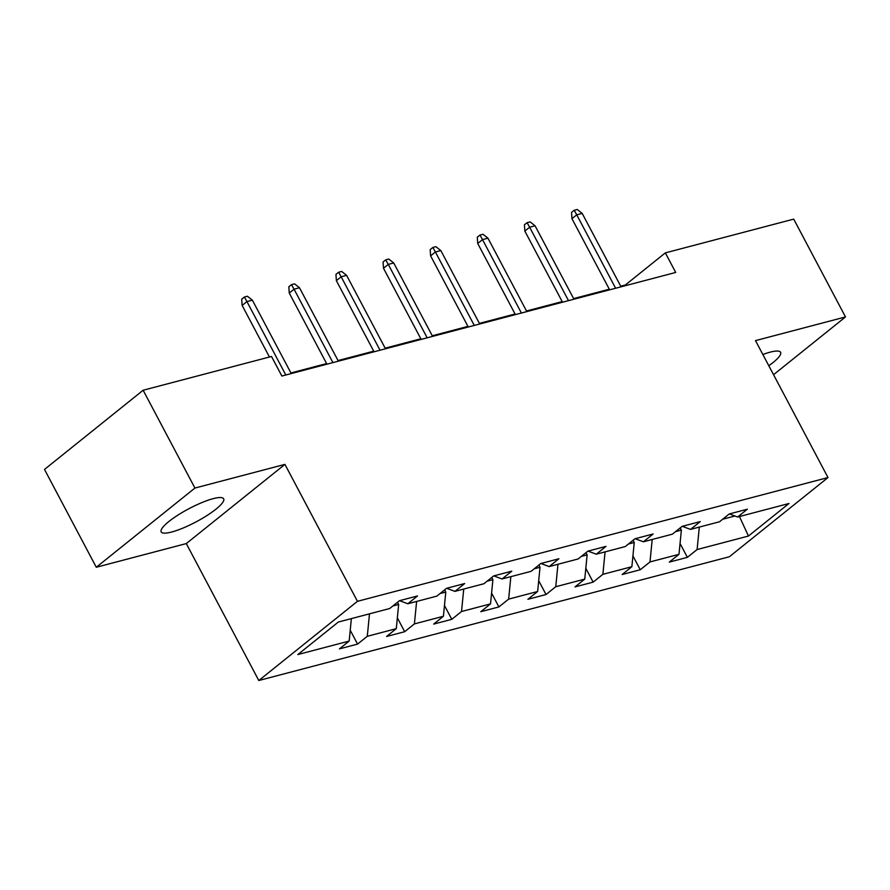 <?xml version="1.0" encoding="UTF-8"?>
<svg xmlns="http://www.w3.org/2000/svg" width="890" height="890" viewBox="0 0 890 890"><rect width="100%" height="100%" fill="white"/><g stroke="black" fill="none" stroke-linecap="round" stroke-linejoin="round"><path stroke-width="1.33" d="M768.804 365.757A35.333 7.487 152.1 0 0 780.597 352.318A35.333 7.487 152.1 0 0 770.162 352.151A35.333 7.487 152.1 0 0 762.852 354.509M213.222 498.645A35.333 7.487 152.1 0 0 177.922 515.11A35.333 7.487 152.1 0 0 161.201 531.875A35.333 7.487 152.1 0 0 171.625 532.031A35.333 7.487 152.1 0 0 206.925 515.566A35.333 7.487 152.1 0 0 223.657 498.801A35.333 7.487 152.1 0 0 213.222 498.645M258.801 680.516L729.366 556.751L828 477.552L357.446 601.317L258.801 680.516L186.299 543.579L284.934 464.38L194.932 488.054L96.287 567.253L186.299 543.579M96.287 567.253L44.5 469.43L143.134 390.243L194.932 488.054M729.388 513.931L737.632 517.012L747.366 509.202L729.244 513.964L719.509 521.774L690.518 529.405L700.241 521.596L682.129 526.357L672.395 534.167L643.403 541.799L653.127 533.989L635.004 538.75L625.281 546.56L596.278 554.192L606.012 546.371L587.89 551.144L578.155 558.953L549.163 566.585L558.898 558.764L540.775 563.537L531.041 571.347L502.049 578.978L511.783 571.158L493.661 575.93L483.926 583.74L454.935 591.372L464.658 583.551L446.546 588.323L436.812 596.133L407.82 603.765L417.543 595.944L399.421 600.717L389.698 608.526L338.345 622.032L297.827 654.562L349.169 641.056L339.446 648.877L357.569 644.104L350.237 630.265M737.632 517.012L788.974 503.506L748.457 536.036L697.115 549.542L687.38 557.351L680.049 543.512M357.569 644.104L367.292 636.294L396.284 628.663L386.56 636.484L404.683 631.711L414.406 623.901L443.409 616.269L433.675 624.09L451.797 619.318L461.532 611.508L490.524 603.887L480.789 611.697L498.912 606.924L508.646 599.115L537.638 591.494L527.904 599.304L546.026 594.531L555.76 586.721L584.752 579.101L575.029 586.91L593.14 582.138L602.875 574.328L631.867 566.707L622.143 574.517L640.266 569.745L649.989 561.935L678.992 554.314L669.258 562.124L687.38 557.351M143.134 390.243L271.506 356.478L281.863 376.036L675.71 272.451L665.342 252.882L625.359 284.989L620.742 286.202M680.205 527.904L681.362 530.095L675.566 531.63M682.274 526.324L690.518 529.405M678.992 554.314L681.362 530.095M649.989 561.935L652.203 539.485M633.09 540.297L634.247 542.488L628.451 544.013M635.149 538.717L643.403 541.799M631.867 566.707L634.247 542.488M602.875 574.328L605.078 551.878M585.965 552.69L587.133 554.882L581.326 556.406M588.034 551.099L596.278 554.192M584.752 579.101L587.133 554.882M555.76 586.721L557.963 564.271M538.851 565.083L540.019 567.275L534.211 568.799M540.92 563.492L549.163 566.585M537.638 591.494L540.019 567.275M508.646 599.115L510.849 576.664M491.736 577.477L492.904 579.668L487.097 581.192M493.805 575.886L502.049 578.978M490.524 603.887L492.904 579.668M461.532 611.508L463.734 589.058M444.622 589.87L445.779 592.061L439.983 593.585M446.691 588.279L454.935 591.372M443.409 616.269L445.779 592.061M414.406 623.901L416.62 601.44M397.507 602.252L398.664 604.455L392.868 605.979M399.566 600.672L407.82 603.765M396.284 628.663L398.664 604.455M367.292 636.294L369.495 613.833M349.169 641.056L351.372 618.606M773.544 374.712L845.5 316.94L793.713 219.118L665.342 252.882M845.5 316.94L755.499 340.614L828 477.552M284.934 464.38L357.446 601.317M609.305 289.217L573.627 298.595M562.18 301.61L526.502 310.988M515.065 314.003L479.387 323.382M467.951 326.396L432.273 335.775M420.837 338.79L385.159 348.168M373.722 351.183L338.044 360.561M326.597 363.576L290.919 372.955M722.68 519.237L734.951 516.011M748.457 536.036L739.457 516.534M697.115 549.542L699.318 527.091M625.681 285.601L625.359 284.989M404.683 631.711L397.352 617.871M451.797 619.318L444.466 605.478M498.912 606.924L491.58 593.085M546.026 594.531L538.695 580.692M593.14 582.138L585.82 568.298M640.266 569.745L632.935 555.905M285.812 375.002L246.931 301.577L242.136 305.426L241.713 299.162L244.383 297.026L246.931 301.577L252.371 300.141L291.252 373.566M242.136 305.426L269.447 357.012M244.383 297.026L247.409 296.236L252.371 300.141M332.927 362.608L294.056 289.183L289.25 293.032L288.838 286.769L291.497 284.633L294.056 289.183L299.485 287.748L338.367 361.173M289.25 293.032L326.93 364.188M291.497 284.633L294.523 283.843L299.485 287.748M380.041 350.215L341.17 276.79L336.364 280.639L335.953 274.387L338.623 272.24L341.17 276.79L346.611 275.355L385.481 348.78M336.364 280.639L374.045 351.795M338.623 272.24L341.638 271.45L346.611 275.355M427.167 337.822L388.285 264.397L383.49 268.246L383.067 261.994L385.737 259.847L388.285 264.397L393.725 262.962L432.596 336.387M383.49 268.246L421.159 339.401M385.737 259.847L388.752 259.057L393.725 262.962M474.281 325.428L435.399 252.004L430.604 255.853L430.182 249.601L432.851 247.453L435.399 252.004L440.839 250.58L479.71 323.993M430.604 255.853L468.274 327.008M432.851 247.453L435.866 246.663L440.839 250.58M521.395 313.035L482.514 239.61L477.719 243.46L477.296 237.207L479.966 235.06L482.514 239.61L487.954 238.186L526.836 311.611M477.719 243.46L515.388 314.615M479.966 235.06L482.992 234.27L487.954 238.186M568.51 300.642L529.639 227.217L524.833 231.066L524.421 224.814L527.08 222.667L529.639 227.217L535.068 225.793L573.95 299.218M524.833 231.066L562.513 302.222M527.08 222.667L530.106 221.877L535.068 225.793M615.624 288.249L576.753 214.824L571.947 218.673L571.536 212.421L574.195 210.274L576.753 214.824L582.182 213.4L621.064 286.825M571.947 218.673L609.628 289.829M574.195 210.274L577.221 209.484L582.182 213.4"/></g></svg>
